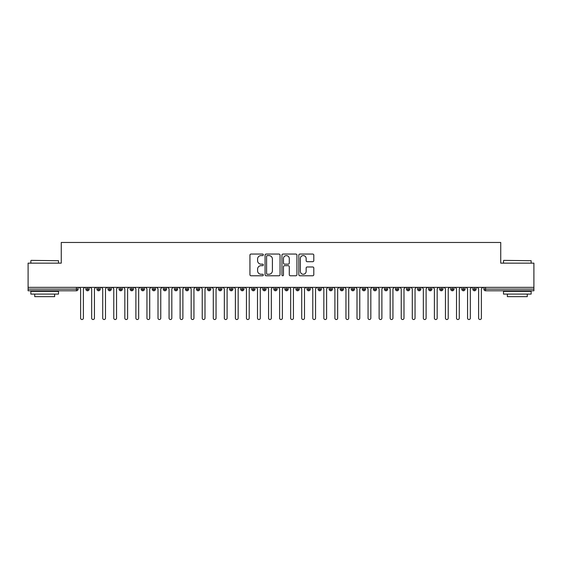 <?xml version="1.0" encoding="UTF-8"?>
<svg xmlns="http://www.w3.org/2000/svg" width="562" height="562" viewBox="0 0 562 562"><rect width="100%" height="100%" fill="white"/><g stroke="black" fill="none" stroke-linecap="round" stroke-linejoin="round"><path stroke-width="0.84" d="M263.311 254.825A0.759 0.759 0 0 0 262.552 254.059L251.024 254.059A1.082 1.082 0 0 0 249.935 255.148L249.935 274.678A1.082 1.082 0 0 0 251.024 275.766L262.552 275.766A0.759 0.759 0 0 0 263.311 275.008A0.759 0.759 0 0 0 262.552 274.249L261.063 274.249A3.47 3.47 0 0 1 257.586 270.772L257.586 269.149A3.47 3.47 0 0 1 261.063 265.671L262.552 265.671A0.759 0.759 0 0 0 263.311 264.913A0.759 0.759 0 0 0 262.552 264.154L261.063 264.154A3.47 3.47 0 0 1 257.586 260.684L257.586 259.054A3.47 3.47 0 0 1 261.063 255.584L262.552 255.584A0.759 0.759 0 0 0 263.311 254.825M312.718 261.709A1.082 1.082 0 0 0 313.8 260.627L313.8 255.148A1.082 1.082 0 0 0 312.718 254.059L299.911 254.059A1.082 1.082 0 0 0 298.822 255.148L298.822 274.678A1.082 1.082 0 0 0 299.911 275.766L312.718 275.766A1.082 1.082 0 0 0 313.8 274.678L313.8 268.06A1.082 1.082 0 0 0 312.718 266.978L307.231 266.978A1.082 1.082 0 0 0 306.149 268.06L306.149 271.341A2.901 2.901 0 0 1 303.248 274.249A2.901 2.901 0 0 1 300.347 271.341L300.347 258.485A2.901 2.901 0 0 1 303.248 255.584A2.901 2.901 0 0 1 306.149 258.485L306.149 260.627A1.082 1.082 0 0 0 307.231 261.709L312.718 261.709M28.1 287.358L533.9 287.358L533.9 263.142L500.735 263.142L500.735 242.468L61.265 242.468L61.265 263.142L28.1 263.142L28.1 289.128L76.439 289.128L76.439 287.358M280.052 255.148A1.082 1.082 0 0 0 278.963 254.059L266.163 254.059A1.082 1.082 0 0 0 265.074 255.148L265.074 274.678A1.082 1.082 0 0 0 266.163 275.766L278.963 275.766A1.082 1.082 0 0 0 280.052 274.678L280.052 255.148M283.037 254.059L295.837 254.059A1.082 1.082 0 0 1 296.926 255.148L296.926 274.678A1.082 1.082 0 0 1 295.837 275.766L290.357 275.766A1.082 1.082 0 0 1 289.275 274.678L289.275 266.76A1.082 1.082 0 0 0 288.187 265.671L284.555 265.671A1.082 1.082 0 0 0 283.466 266.76L283.466 275.008A0.759 0.759 0 0 1 282.707 275.766A0.759 0.759 0 0 1 281.948 275.008L281.948 255.148A1.082 1.082 0 0 1 283.037 254.059M78.097 289.128L76.439 289.128L76.439 290.786A1.658 1.658 0 0 0 78.097 289.128L78.097 287.358L78.097 289.128A1.658 1.658 0 0 1 76.439 290.786L28.1 290.786L28.1 289.128M533.9 287.358L533.9 290.786L485.561 290.786A1.658 1.658 0 0 1 483.903 289.128L483.903 287.358L483.903 289.128A1.658 1.658 0 0 0 485.561 290.786L485.561 289.128L533.9 289.128M87.553 287.358L87.553 290.786A1.658 1.658 0 0 1 85.895 289.128L85.895 287.358L85.895 289.128A1.658 1.658 0 0 0 87.553 290.786A1.658 1.658 0 0 0 89.154 289.128L89.154 287.358M98.61 287.358L98.61 290.786A1.658 1.658 0 0 1 96.952 289.128L96.952 287.358L96.952 289.128A1.658 1.658 0 0 0 98.61 290.786A1.658 1.658 0 0 0 100.212 289.128L100.212 287.358M109.66 287.358L109.66 290.786A1.658 1.658 0 0 1 108.002 289.128L108.002 287.358L108.002 289.128A1.658 1.658 0 0 0 109.66 290.786A1.658 1.658 0 0 0 111.269 289.128L111.269 287.358M120.718 287.358L120.718 290.786A1.658 1.658 0 0 1 119.06 289.128L119.06 287.358L119.06 289.128A1.658 1.658 0 0 0 120.718 290.786A1.658 1.658 0 0 0 122.319 289.128L122.319 287.358M131.775 287.358L131.775 290.786A1.658 1.658 0 0 1 130.117 289.128L130.117 287.358L130.117 289.128A1.658 1.658 0 0 0 131.775 290.786A1.658 1.658 0 0 0 133.377 289.128L133.377 287.358M142.832 287.358L142.832 290.786A1.658 1.658 0 0 1 141.174 289.128L141.174 287.358L141.174 289.128A1.658 1.658 0 0 0 142.832 290.786A1.658 1.658 0 0 0 144.434 289.128L144.434 287.358M153.89 287.358L153.89 290.786A1.658 1.658 0 0 1 152.232 289.128L152.232 287.358L152.232 289.128A1.658 1.658 0 0 0 153.89 290.786A1.658 1.658 0 0 0 155.491 289.128L155.491 287.358M164.94 287.358L164.94 290.786A1.658 1.658 0 0 1 163.282 289.128L163.282 287.358L163.282 289.128A1.658 1.658 0 0 0 164.94 290.786A1.658 1.658 0 0 0 166.549 289.128L166.549 287.358M175.997 287.358L175.997 290.786A1.658 1.658 0 0 1 174.339 289.128L174.339 287.358L174.339 289.128A1.658 1.658 0 0 0 175.997 290.786A1.658 1.658 0 0 0 177.599 289.128L177.599 287.358M187.055 287.358L187.055 290.786A1.658 1.658 0 0 1 185.397 289.128L185.397 287.358L185.397 289.128A1.658 1.658 0 0 0 187.055 290.786A1.658 1.658 0 0 0 188.656 289.128L188.656 287.358M198.112 287.358L198.112 290.786A1.658 1.658 0 0 1 196.454 289.128L196.454 287.358L196.454 289.128A1.658 1.658 0 0 0 198.112 290.786A1.658 1.658 0 0 0 199.714 289.128L199.714 287.358M209.162 287.358L209.162 290.786A1.658 1.658 0 0 1 207.504 289.128L207.504 287.358L207.504 289.128A1.658 1.658 0 0 0 209.162 290.786A1.658 1.658 0 0 0 210.771 289.128L210.771 287.358M220.22 287.358L220.22 290.786A1.658 1.658 0 0 1 218.562 289.128A1.658 1.658 0 0 0 220.22 290.786A1.658 1.658 0 0 1 218.562 289.128L218.562 287.358M221.821 287.358L221.821 289.128A1.658 1.658 0 0 1 220.22 290.786A1.658 1.658 0 0 0 221.821 289.128L218.562 289.128M231.277 290.786A1.658 1.658 0 0 1 229.619 289.128L229.619 287.358L229.619 289.128A1.658 1.658 0 0 0 231.277 290.786A1.658 1.658 0 0 0 232.879 289.128L232.879 287.358L232.879 289.128A1.658 1.658 0 0 1 231.277 290.786L231.277 289.128L232.879 289.128M242.334 287.358L242.334 290.786A1.658 1.658 0 0 1 240.677 289.128L240.677 287.358L240.677 289.128A1.658 1.658 0 0 0 242.334 290.786A1.658 1.658 0 0 0 243.936 289.128L243.936 287.358M253.392 287.358L253.392 290.786A1.658 1.658 0 0 1 251.727 289.128L251.727 287.358L251.727 289.128A1.658 1.658 0 0 0 253.392 290.786A1.658 1.658 0 0 0 254.993 289.128L254.993 287.358M264.442 287.358L264.442 289.128L262.784 289.128L262.784 287.358L262.784 289.128A1.658 1.658 0 0 0 264.442 290.786A1.658 1.658 0 0 0 266.044 289.128L266.044 287.358L266.044 289.128A1.658 1.658 0 0 1 264.442 290.786A1.658 1.658 0 0 1 262.784 289.128A1.658 1.658 0 0 0 264.442 290.786L264.442 289.128L266.044 289.128M275.499 287.358L275.499 290.786A1.658 1.658 0 0 1 273.842 289.128L273.842 287.358L273.842 289.128A1.658 1.658 0 0 0 275.499 290.786A1.658 1.658 0 0 0 277.101 289.128L277.101 287.358M286.557 287.358L286.557 290.786A1.658 1.658 0 0 1 284.899 289.128L284.899 287.358L284.899 289.128A1.658 1.658 0 0 0 286.557 290.786A1.658 1.658 0 0 0 288.158 289.128L288.158 287.358M297.614 287.358L297.614 290.786A1.658 1.658 0 0 1 295.956 289.128L295.956 287.358L295.956 289.128A1.658 1.658 0 0 0 297.614 290.786A1.658 1.658 0 0 0 299.216 289.128L299.216 287.358M308.664 287.358L308.664 290.786A1.658 1.658 0 0 1 307.007 289.128L307.007 287.358M310.273 287.358L310.273 289.128A1.658 1.658 0 0 1 308.664 290.786A1.658 1.658 0 0 0 310.273 289.128L307.007 289.128A1.658 1.658 0 0 0 308.664 290.786M319.722 287.358L319.722 290.786A1.658 1.658 0 0 1 318.064 289.128L318.064 287.358L318.064 289.128A1.658 1.658 0 0 0 319.722 290.786A1.658 1.658 0 0 0 321.323 289.128L321.323 287.358M330.779 287.358L330.779 290.786A1.658 1.658 0 0 1 329.121 289.128L329.121 287.358M332.381 287.358L332.381 289.128A1.658 1.658 0 0 1 330.779 290.786A1.658 1.658 0 0 0 332.381 289.128L329.121 289.128A1.658 1.658 0 0 0 330.779 290.786M341.837 287.358L341.837 290.786A1.658 1.658 0 0 1 340.179 289.128L340.179 287.358M343.438 287.358L343.438 289.128A1.658 1.658 0 0 1 341.837 290.786A1.658 1.658 0 0 0 343.438 289.128L340.179 289.128A1.658 1.658 0 0 0 341.837 290.786M352.887 287.358L352.887 290.786A1.658 1.658 0 0 1 351.229 289.128A1.658 1.658 0 0 0 352.887 290.786A1.658 1.658 0 0 1 351.229 289.128L351.229 287.358M354.496 287.358L354.496 289.128L354.496 287.358M363.944 287.358L363.944 290.786A1.658 1.658 0 0 1 362.286 289.128L362.286 287.358M365.546 287.358L365.546 289.128A1.658 1.658 0 0 1 363.944 290.786A1.658 1.658 0 0 0 365.546 289.128L362.286 289.128A1.658 1.658 0 0 0 363.944 290.786M375.002 287.358L375.002 290.786A1.658 1.658 0 0 1 373.344 289.128L373.344 287.358M376.603 287.358L376.603 289.128A1.658 1.658 0 0 1 375.002 290.786A1.658 1.658 0 0 0 376.603 289.128L373.344 289.128A1.658 1.658 0 0 0 375.002 290.786M386.059 287.358L386.059 290.786A1.658 1.658 0 0 1 384.401 289.128L384.401 287.358M387.661 287.358L387.661 289.128A1.658 1.658 0 0 1 386.059 290.786A1.658 1.658 0 0 0 387.661 289.128L384.401 289.128A1.658 1.658 0 0 0 386.059 290.786M397.116 287.358L397.116 290.786A1.658 1.658 0 0 1 395.451 289.128L395.451 287.358M398.718 287.358L398.718 289.128A1.658 1.658 0 0 1 397.116 290.786A1.658 1.658 0 0 0 398.718 289.128L395.451 289.128A1.658 1.658 0 0 0 397.116 290.786M408.167 287.358L408.167 290.786A1.658 1.658 0 0 1 406.509 289.128L406.509 287.358M409.768 287.358L409.768 289.128L409.768 287.358M419.224 287.358L419.224 290.786A1.658 1.658 0 0 1 417.566 289.128L417.566 287.358M420.826 287.358L420.826 289.128A1.658 1.658 0 0 1 419.224 290.786A1.658 1.658 0 0 0 420.826 289.128L417.566 289.128A1.658 1.658 0 0 0 419.224 290.786M430.281 287.358L430.281 290.786A1.658 1.658 0 0 1 428.623 289.128L428.623 287.358L428.623 289.128A1.658 1.658 0 0 0 430.281 290.786A1.658 1.658 0 0 0 431.883 289.128L431.883 287.358M441.339 287.358L441.339 290.786A1.658 1.658 0 0 1 439.681 289.128L439.681 287.358M442.94 287.358L442.94 289.128L442.94 287.358M452.389 287.358L452.389 290.786A1.658 1.658 0 0 1 450.731 289.128A1.658 1.658 0 0 0 452.389 290.786A1.658 1.658 0 0 1 450.731 289.128L450.731 287.358M453.998 287.358L453.998 289.128L453.998 287.358M463.446 287.358L463.446 290.786A1.658 1.658 0 0 1 461.788 289.128L461.788 287.358L461.788 289.128A1.658 1.658 0 0 0 463.446 290.786A1.658 1.658 0 0 0 465.048 289.128L465.048 287.358M474.504 287.358L474.504 290.786A1.658 1.658 0 0 1 472.846 289.128A1.658 1.658 0 0 0 474.504 290.786A1.658 1.658 0 0 1 472.846 289.128L472.846 287.358M476.105 287.358L476.105 289.128A1.658 1.658 0 0 1 474.504 290.786A1.658 1.658 0 0 0 476.105 289.128L472.846 289.128M231.277 287.358L231.277 289.128L229.619 289.128M352.887 290.786A1.658 1.658 0 0 0 354.496 289.128A1.658 1.658 0 0 1 352.887 290.786M408.167 290.786A1.658 1.658 0 0 0 409.768 289.128A1.658 1.658 0 0 1 408.167 290.786A1.658 1.658 0 0 1 406.509 289.128L409.768 289.128M441.339 290.786A1.658 1.658 0 0 0 442.94 289.128A1.658 1.658 0 0 1 441.339 290.786A1.658 1.658 0 0 1 439.681 289.128L442.94 289.128M452.389 290.786A1.658 1.658 0 0 0 453.998 289.128A1.658 1.658 0 0 1 452.389 290.786M267.35 255.584A0.759 0.759 0 0 0 266.592 256.342L266.592 273.49A0.759 0.759 0 0 0 267.35 274.249L268.924 274.249A3.47 3.47 0 0 0 272.401 270.772L272.401 259.054A3.47 3.47 0 0 0 268.924 255.584L267.35 255.584M289.275 258.541A2.901 2.901 0 0 0 286.374 255.633A2.901 2.901 0 0 0 283.466 258.541L283.466 263.072A1.082 1.082 0 0 0 284.555 264.154L288.187 264.154A1.082 1.082 0 0 0 289.275 263.072L289.275 258.541M79.235 287.358L80.612 288.742L80.612 318.148A1.384 1.384 0 0 0 81.996 319.532A1.384 1.384 0 0 0 83.38 318.148L83.38 288.742L84.764 287.358M90.285 287.358L91.669 288.742L91.669 318.148A1.384 1.384 0 0 0 93.053 319.532A1.384 1.384 0 0 0 94.437 318.148L94.437 288.742L95.814 287.358M101.343 287.358L102.727 288.742L102.727 318.148A1.384 1.384 0 0 0 104.11 319.532A1.384 1.384 0 0 0 105.487 318.148L105.487 288.742L106.871 287.358M112.4 287.358L113.784 288.742L113.784 318.148A1.384 1.384 0 0 0 115.161 319.532A1.384 1.384 0 0 0 116.545 318.148L116.545 288.742L117.929 287.358M123.457 287.358L124.834 288.742L124.834 318.148A1.384 1.384 0 0 0 126.218 319.532A1.384 1.384 0 0 0 127.602 318.148L127.602 288.742L128.986 287.358M31.198 260.382L58.504 260.712L31.198 260.382M44.686 294.102L30.861 294.102L30.861 291.334L58.504 291.334L58.504 294.102L44.686 294.102M54.633 294.102L54.633 296.645L34.732 296.645L34.732 294.102M503.826 260.382L531.139 260.712L503.826 260.382M517.314 294.102L503.496 294.102L503.496 291.334L531.139 291.334L531.139 294.102L517.314 294.102M527.268 294.102L527.268 296.645L507.367 296.645L507.367 294.102M134.515 287.358L135.892 288.742L135.892 318.148A1.384 1.384 0 0 0 137.276 319.532A1.384 1.384 0 0 0 138.659 318.148L138.659 288.742L140.036 287.358M145.565 287.358L146.949 288.742L146.949 318.148A1.384 1.384 0 0 0 148.333 319.532A1.384 1.384 0 0 0 149.71 318.148L149.71 288.742L151.094 287.358M156.622 287.358L158.006 288.742L158.006 318.148A1.384 1.384 0 0 0 159.39 319.532A1.384 1.384 0 0 0 160.767 318.148L160.767 288.742L162.151 287.358M167.68 287.358L169.064 288.742L169.064 318.148A1.384 1.384 0 0 0 170.441 319.532A1.384 1.384 0 0 0 171.824 318.148L171.824 288.742L173.208 287.358M178.737 287.358L180.114 288.742L180.114 318.148A1.384 1.384 0 0 0 181.498 319.532A1.384 1.384 0 0 0 182.882 318.148L182.882 288.742L184.266 287.358M189.787 287.358L191.171 288.742L191.171 318.148A1.384 1.384 0 0 0 192.555 319.532A1.384 1.384 0 0 0 193.939 318.148L193.939 288.742L195.316 287.358M200.845 287.358L202.229 288.742L202.229 318.148A1.384 1.384 0 0 0 203.613 319.532A1.384 1.384 0 0 0 204.99 318.148L204.99 288.742L206.373 287.358M211.902 287.358L213.286 288.742L213.286 318.148A1.384 1.384 0 0 0 214.663 319.532A1.384 1.384 0 0 0 216.047 318.148L216.047 288.742L217.431 287.358M222.959 287.358L224.336 288.742L224.336 318.148A1.384 1.384 0 0 0 225.72 319.532A1.384 1.384 0 0 0 227.104 318.148L227.104 288.742L228.488 287.358M234.01 287.358L235.394 288.742L235.394 318.148A1.384 1.384 0 0 0 236.778 319.532A1.384 1.384 0 0 0 238.162 318.148L238.162 288.742L239.538 287.358M245.067 287.358L246.451 288.742L246.451 318.148A1.384 1.384 0 0 0 247.835 319.532A1.384 1.384 0 0 0 249.212 318.148L249.212 288.742L250.596 287.358M256.124 287.358L257.508 288.742L257.508 318.148A1.384 1.384 0 0 0 258.885 319.532A1.384 1.384 0 0 0 260.269 318.148L260.269 288.742L261.653 287.358M267.182 287.358L268.566 288.742L268.566 318.148A1.384 1.384 0 0 0 269.943 319.532A1.384 1.384 0 0 0 271.327 318.148L271.327 288.742L272.711 287.358M278.239 287.358L279.616 288.742L279.616 318.148A1.384 1.384 0 0 0 281 319.532A1.384 1.384 0 0 0 282.384 318.148L282.384 288.742L283.761 287.358M289.29 287.358L290.673 288.742L290.673 318.148A1.384 1.384 0 0 0 292.057 319.532A1.384 1.384 0 0 0 293.434 318.148L293.434 288.742L294.818 287.358M300.347 287.358L301.731 288.742L301.731 318.148A1.384 1.384 0 0 0 303.115 319.532A1.384 1.384 0 0 0 304.492 318.148L304.492 288.742L305.876 287.358M311.404 287.358L312.788 288.742L312.788 318.148A1.384 1.384 0 0 0 314.165 319.532A1.384 1.384 0 0 0 315.549 318.148L315.549 288.742L316.933 287.358M322.462 287.358L323.838 288.742L323.838 318.148A1.384 1.384 0 0 0 325.222 319.532A1.384 1.384 0 0 0 326.606 318.148L326.606 288.742L327.99 287.358M333.512 287.358L334.896 288.742L334.896 318.148A1.384 1.384 0 0 0 336.28 319.532A1.384 1.384 0 0 0 337.664 318.148L337.664 288.742L339.041 287.358M344.569 287.358L345.953 288.742L345.953 318.148A1.384 1.384 0 0 0 347.337 319.532A1.384 1.384 0 0 0 348.714 318.148L348.714 288.742L350.098 287.358M355.627 287.358L357.01 288.742L357.01 318.148A1.384 1.384 0 0 0 358.387 319.532A1.384 1.384 0 0 0 359.771 318.148L359.771 288.742L361.155 287.358M366.684 287.358L368.061 288.742L368.061 318.148A1.384 1.384 0 0 0 369.445 319.532A1.384 1.384 0 0 0 370.829 318.148L370.829 288.742L372.213 287.358M377.734 287.358L379.118 288.742L379.118 318.148A1.384 1.384 0 0 0 380.502 319.532A1.384 1.384 0 0 0 381.886 318.148L381.886 288.742L383.263 287.358M388.792 287.358L390.176 288.742L390.176 318.148A1.384 1.384 0 0 0 391.559 319.532A1.384 1.384 0 0 0 392.936 318.148L392.936 288.742L394.32 287.358M399.849 287.358L401.233 288.742L401.233 318.148A1.384 1.384 0 0 0 402.61 319.532A1.384 1.384 0 0 0 403.994 318.148L403.994 288.742L405.378 287.358M410.906 287.358L412.29 288.742L412.29 318.148A1.384 1.384 0 0 0 413.667 319.532A1.384 1.384 0 0 0 415.051 318.148L415.051 288.742L416.435 287.358M421.964 287.358L423.341 288.742L423.341 318.148A1.384 1.384 0 0 0 424.724 319.532A1.384 1.384 0 0 0 426.108 318.148L426.108 288.742L427.485 287.358M433.014 287.358L434.398 288.742L434.398 318.148A1.384 1.384 0 0 0 435.782 319.532A1.384 1.384 0 0 0 437.166 318.148L437.166 288.742L438.543 287.358M444.071 287.358L445.455 288.742L445.455 318.148A1.384 1.384 0 0 0 446.839 319.532A1.384 1.384 0 0 0 448.216 318.148L448.216 288.742L449.6 287.358M455.129 287.358L456.513 288.742L456.513 318.148A1.384 1.384 0 0 0 457.889 319.532A1.384 1.384 0 0 0 459.273 318.148L459.273 288.742L460.657 287.358M466.186 287.358L467.563 288.742L467.563 318.148A1.384 1.384 0 0 0 468.947 319.532A1.384 1.384 0 0 0 470.331 318.148L470.331 288.742L471.715 287.358M477.236 287.358L478.62 288.742L478.62 318.148A1.384 1.384 0 0 0 480.004 319.532A1.384 1.384 0 0 0 481.388 318.148L481.388 288.742L482.765 287.358M485.561 287.358L485.561 289.128L483.903 289.128M85.895 289.128A1.658 1.658 0 0 0 87.553 290.786A1.658 1.658 0 0 0 89.154 289.128L85.895 289.128M96.952 289.128A1.658 1.658 0 0 0 98.61 290.786A1.658 1.658 0 0 0 100.212 289.128L96.952 289.128M108.002 289.128A1.658 1.658 0 0 0 109.66 290.786A1.658 1.658 0 0 0 111.269 289.128L108.002 289.128M119.06 289.128A1.658 1.658 0 0 0 120.718 290.786A1.658 1.658 0 0 0 122.319 289.128L119.06 289.128M130.117 289.128A1.658 1.658 0 0 0 131.775 290.786A1.658 1.658 0 0 0 133.377 289.128L130.117 289.128M141.174 289.128L144.434 289.128A1.658 1.658 0 0 1 142.832 290.786M152.232 289.128A1.658 1.658 0 0 0 153.89 290.786A1.658 1.658 0 0 0 155.491 289.128L152.232 289.128M163.282 289.128L166.549 289.128A1.658 1.658 0 0 1 164.94 290.786M174.339 289.128A1.658 1.658 0 0 0 175.997 290.786A1.658 1.658 0 0 0 177.599 289.128L174.339 289.128M185.397 289.128A1.658 1.658 0 0 0 187.055 290.786A1.658 1.658 0 0 0 188.656 289.128L185.397 289.128M196.454 289.128A1.658 1.658 0 0 0 198.112 290.786A1.658 1.658 0 0 0 199.714 289.128L196.454 289.128M207.504 289.128A1.658 1.658 0 0 0 209.162 290.786A1.658 1.658 0 0 0 210.771 289.128L207.504 289.128M240.677 289.128L243.936 289.128A1.658 1.658 0 0 1 242.334 290.786M251.727 289.128A1.658 1.658 0 0 0 253.392 290.786A1.658 1.658 0 0 0 254.993 289.128L251.727 289.128M273.842 289.128L277.101 289.128A1.658 1.658 0 0 1 275.499 290.786M284.899 289.128A1.658 1.658 0 0 0 286.557 290.786A1.658 1.658 0 0 0 288.158 289.128L284.899 289.128M295.956 289.128L299.216 289.128A1.658 1.658 0 0 1 297.614 290.786M318.064 289.128L321.323 289.128A1.658 1.658 0 0 1 319.722 290.786M351.229 289.128L354.496 289.128M428.623 289.128L431.883 289.128A1.658 1.658 0 0 1 430.281 290.786M450.731 289.128L453.998 289.128M461.788 289.128A1.658 1.658 0 0 0 463.446 290.786A1.658 1.658 0 0 0 465.048 289.128L461.788 289.128M30.861 263.142L30.861 260.712M37.162 291.334L37.162 290.786M52.203 291.334L52.203 290.786M58.504 263.142L58.504 260.712M503.496 263.142L503.496 260.712M509.797 291.334L509.797 290.786M524.838 291.334L524.838 290.786M531.139 263.142L531.139 260.712"/></g></svg>

